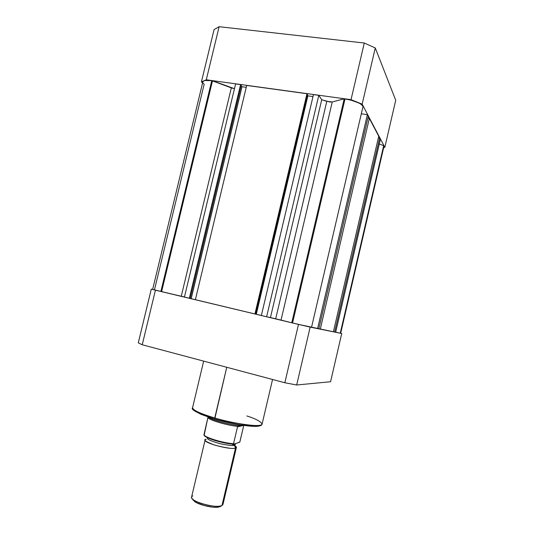 <?xml version="1.0" encoding="UTF-8"?>
<svg xmlns="http://www.w3.org/2000/svg" width="534" height="534" viewBox="0 0 534 534"><rect width="100%" height="100%" fill="white"/><g stroke="black" fill="none" stroke-linecap="round" stroke-linejoin="round"><path stroke-width="0.8" d="M362.159 104.157L384.827 147.317L383.692 147.524L384.827 147.317L362.159 104.157L375.269 47.947L364.281 43.02L219.114 26.7L214.074 29.577L201.425 81.876L206.284 79.786L351.032 99.664L362.159 104.157L375.269 47.947L395.721 100.265L375.269 47.947L364.281 43.02L351.032 99.664L206.284 79.786L219.114 26.7L364.281 43.02L351.032 99.664L362.159 104.157M202.573 82.97L201.425 81.876L214.074 29.577L219.114 26.7L206.284 79.786L201.425 81.876L202.573 82.97M395.721 100.265L384.827 147.317L395.721 100.265M311.516 327.375L363.027 106.406C360.817 103.129 354.816 100.639 345.017 98.944L292.559 322.983L311.516 327.375L363.027 106.406L361.064 104.27L359.228 103.155L351.239 100.185L344.196 98.837L345.017 98.944L292.559 322.983L311.516 327.375M161.602 291.657L212.512 80.741L211.771 80.634L160.874 291.484L184.45 296.984L161.602 291.657L212.512 80.741L234.459 88.691L231.322 87.876L181.26 296.23L231.322 87.876L211.771 80.634C206.411 79.98 203.434 80.407 202.833 81.909L152.637 289.441L161.602 291.657M340.685 333.283L340.251 333.209L383.679 145.642L340.251 333.209L335.686 332.148L340.685 333.283L383.919 146.523L383.679 145.642L379.3 143.986L383.679 145.642L383.919 146.536M152.717 289.448L154.459 289.815L204.162 84.239L203.207 83.231M202.827 81.929L203.768 80.934L205.089 80.527L211.771 80.634L160.874 291.484L152.637 289.441M235.607 83.911L240.58 84.592L241.295 85.373L190.197 298.479L195.377 299.681L189.323 298.292L190.197 298.479L241.295 85.373L240.58 84.592L189.323 298.292L184.417 297.118L189.323 298.292L240.58 84.592L235.607 83.911L184.417 297.118L235.607 83.911M241.181 85.854L242.002 86.742L246.234 87.329L242.002 86.742L191.192 298.68L242.002 86.742L241.181 85.854M246.688 85.433L306.97 93.717L307.524 94.491L255.646 314.132L261.366 315.461L254.938 313.985L255.646 314.132L307.524 94.491L306.97 93.717L254.938 313.985L195.364 299.734L254.938 313.985L306.97 93.717L246.688 85.433L195.364 299.734L246.688 85.433M307.37 95.139L307.871 95.853L312.997 96.561L307.871 95.853L256.3 314.252L307.871 95.853L307.37 95.139M313.458 94.605L318.785 95.339L321.722 99.731L329.838 102.007L332.255 101.947L344.196 98.837L291.751 322.79L292.559 322.983L281.038 320.093L291.751 322.79L344.196 98.837L332.255 101.947L281.038 320.093L275.684 318.805L281.038 320.093L332.255 101.947L326.801 101.347L321.722 99.731L270.444 317.576L275.684 318.805L326.801 101.347L275.684 318.805L266.62 316.775L270.444 317.576L321.722 99.731L318.785 95.339L266.62 316.775L261.353 315.521L266.62 316.775L318.785 95.339L313.458 94.605L261.353 315.521L313.458 94.605M361.304 113.782L367.385 114.65L368.273 116.332L318.811 328.857L317.583 328.604L318.811 328.857L368.273 116.332L367.385 114.65L317.583 328.604L311.562 327.168L317.583 328.604L367.385 114.65L361.304 113.782M367.846 118.147L369.341 118.361L378.746 136.237L333.39 331.814L320.3 329.158L333.39 331.814L378.746 136.237L369.341 118.361L320.3 329.158L318.825 328.804L320.3 329.158L369.341 118.361L367.846 118.147M378.392 137.765L379.654 137.959L380.375 139.334L335.659 332.275L334.651 332.068L335.659 332.275L380.375 139.334L379.654 137.959L334.651 332.068L333.403 331.774L334.651 332.068L379.654 137.959L378.392 137.765M246.868 415.953C255.726 418.763 260.799 421.48 262.087 424.096C260.806 428.522 225.108 421.546 214.741 417.975L214.895 419.11C224.781 422.494 258.369 429.149 260.605 425.131M214.741 417.975C236.408 424.403 262.341 427.594 262.087 424.096C261.513 428.962 236.115 425.204 214.728 419.023L226.756 367.279L214.741 417.975C206.024 415.505 192.213 410.553 192.58 407.662C192.707 410.105 200.096 413.543 214.741 417.975M341.733 333.516L298.486 324.405L151.282 289.114L152.644 289.415L151.282 289.114L138.279 342.861L142.238 344.764L284.842 382.751L296.677 384.994L330.573 381.737L296.677 384.994L310.167 327.115L341.733 333.516L330.573 381.737L341.733 333.516L340.692 333.256L341.733 333.516M298.486 324.405L155.427 290.182L142.238 344.764L284.842 382.751L298.486 324.405L284.842 382.751L296.677 384.994L310.167 327.115L298.486 324.405M138.279 342.861L151.282 289.114L155.427 290.182L142.238 344.764L138.279 342.861M218.166 420.031L238.524 424.61L254.558 426.399M256.36 426.366L257.862 426.245M259.918 425.725L260.458 425.344M193.582 409.772L194.042 410.392M194.837 411.087L201.151 414.391L211.751 418.162M214.895 419.11L214.721 419.016C197.727 413.389 190.344 409.605 192.58 407.662L203.668 361.124M236.408 447.392L234.393 445.309C236.716 446.878 237.083 447.806 235.507 448.079L234.413 445.236L235.22 444.635L234.413 445.236L235.507 448.079C233.738 449.101 226.93 448.153 215.082 445.229C205.63 441.691 202.68 439.702 206.237 439.248L205.109 439.996C203.387 442.92 230.501 450.162 235.507 448.079L221.97 505.531L222.958 504.483L236.408 447.392L235.507 448.079L221.97 505.531L220.188 506.599L221.97 505.531L219.688 506.145C213.493 507.16 198.828 503.689 193.749 500.011C191.179 498.182 190.865 496.814 192.801 495.906M234.8 445.082L235.22 444.635L234.913 443.881L234.413 445.236C233.338 445.937 228.625 445.443 220.288 443.754C211.331 441.231 207.038 439.328 207.406 438.06C207.038 439.328 211.331 441.231 220.288 443.754C228.625 445.443 233.338 445.937 234.413 445.236L235.467 443.714L234.666 443.954M231.776 444.048L234.313 445.263M233.618 444.201L235.287 443.6M204.222 435.344L204.649 435.871M205.123 436.285L209.335 438.514L215.456 440.663L222.691 442.539L231.883 444.054M237.356 442.986L239.839 442.039L243.764 425.438L239.766 442.185L233.799 444.208L233.512 443.841M233.592 444.181C223.506 443.6 205.497 438.407 203.921 435.07L203.941 434.856C205.383 437.666 223.325 443.086 233.532 443.734L237.51 426.853L243.431 425.464L237.683 426.506L238.284 426.406L237.51 426.853L233.532 443.734C223.325 443.086 205.383 437.666 203.941 434.856L207.9 417.541C208.787 420.031 228.078 425.691 238.284 426.406L243.644 425.418L238.284 426.406C228.078 425.691 208.787 420.031 207.9 417.541L204.128 435.344M243.637 425.418C238.544 426.866 212.398 420.685 208.487 417.114C212.398 420.685 238.544 426.866 243.637 425.418M192.948 499.957L196.832 502.848L204.235 505.558L212.585 507.133L217.198 507.253L220.188 506.599L218.119 507.16C212.505 508.081 199.295 504.957 194.696 501.62L192.694 499.203M205.109 439.996L191.572 497.061C189.53 501.319 216.65 508.909 221.97 505.531M204.255 435.337C204.902 438.074 223.839 443.801 233.799 444.208M262.087 424.096L272.554 379.48M234.479 444.996L232.297 444.094M207.666 438.674L207.539 437.713M207.859 417.394L207.839 416.894M219.688 506.145L218.119 507.16M193.749 500.011L194.696 501.62"/></g></svg>
